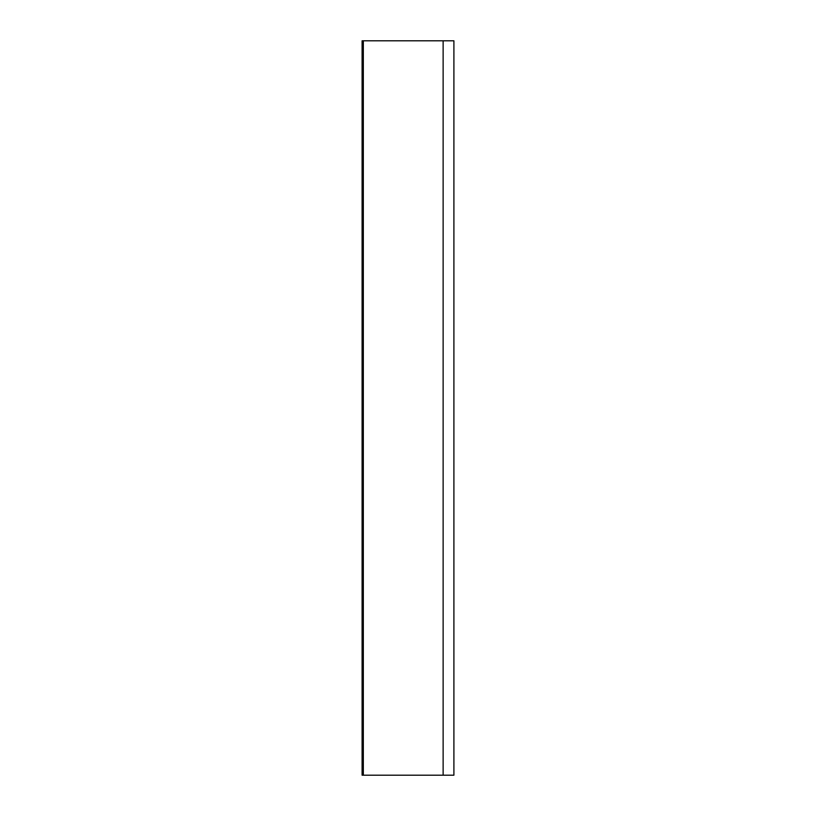 <?xml version="1.0" encoding="UTF-8"?>
<svg xmlns="http://www.w3.org/2000/svg" width="816" height="816" viewBox="0 0 816 816"><rect width="100%" height="100%" fill="white"/><g stroke="black" fill="none" stroke-linecap="round" stroke-linejoin="round"><path stroke-width="1.22" d="M362.1 775.2L453.9 775.2L453.9 40.8L362.1 40.8L362.1 775.2M363.324 775.2L363.324 40.8M443.129 40.8L443.129 775.2"/></g></svg>
